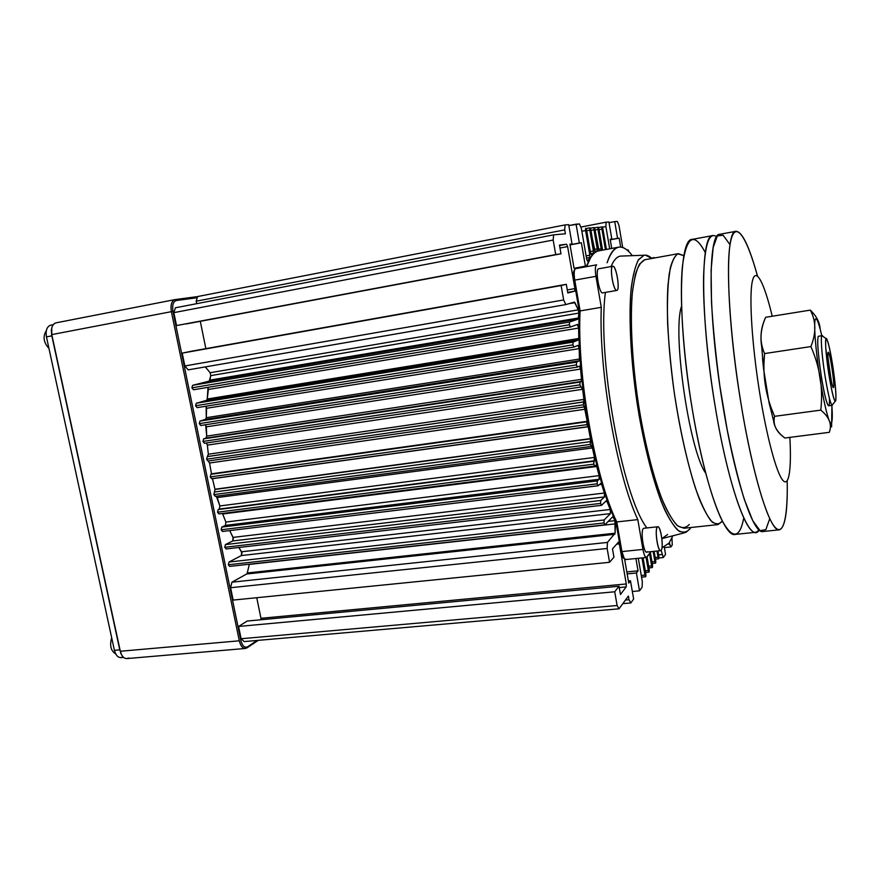 <?xml version="1.0" encoding="UTF-8"?>
<svg xmlns="http://www.w3.org/2000/svg" width="880" height="880" viewBox="0 0 880 880"><rect width="100%" height="100%" fill="white"/><g stroke="black" fill="none" stroke-linecap="round" stroke-linejoin="round"><path stroke-width="1.32" d="M736.076 231.286C724.911 229.493 725.879 312.136 740.729 401.94C729.718 334.224 725.714 266.222 730.4 242.594C735.042 218.603 746.482 236.027 757.471 275.957C749.32 246.532 742.192 231.649 736.076 231.286L719.829 234.278C707.762 232.683 707.773 315.106 722.711 404.459C735.009 480.612 753.555 535.15 763.114 531.509L779.218 529.826M740.729 401.94C752.994 478.489 770.77 533.379 779.548 529.793C785.202 527.406 787.754 511.093 787.204 480.854C787.919 518.353 783.145 538.692 773.707 525.635C764.313 512.666 750.651 463.111 740.729 401.94M730.037 244.695L723.129 235.246L717.332 235.917L713.152 247.555L711.106 270.149L711.513 302.544C713.053 328.328 715.836 356.125 719.851 385.946L727.111 429.319C732.666 456.775 738.419 480.183 744.359 499.543L752.752 520.663L760.067 530.662L765.831 529.672L769.769 518.628M762.487 358.369L763.609 369.083L762.487 358.369M772.222 316.228C764.225 282.689 755.733 265.991 752.356 281.248C748.935 296.208 751.894 344.586 759.682 392.931C766.755 437.041 776.435 472.758 782.727 480.205C789.041 487.762 791.615 468.996 789.866 437.382C791.615 468.996 789.041 487.762 782.727 480.205C776.435 472.758 766.755 437.041 759.682 392.931C751.894 344.586 748.935 296.208 752.356 281.248C755.733 265.991 764.225 282.689 772.222 316.228M832.238 405.328C830.434 404.173 827.981 394.02 824.857 374.88C821.7 354.783 820.369 335.335 822.085 335.621L818.268 336.336C817.014 340.549 817.982 353.573 821.172 375.408C825.22 401.973 830.126 414.964 829.4 398.332M815.562 318.945C813.395 320.936 815.353 348.722 819.885 377.718C824.384 406.769 829.95 427.482 831.644 422.576C832.414 420.343 832.491 414.612 831.875 405.372C832.491 414.612 832.414 420.343 831.644 422.576C829.95 427.482 824.384 406.769 819.885 377.718C815.353 348.722 813.395 320.936 815.562 318.945C816.937 317.988 818.994 323.565 821.755 335.665C818.994 323.565 816.937 317.988 815.562 318.945M810.898 346.577C816.31 333.102 816.112 320.947 810.315 310.123C816.442 316.008 819.731 322.355 820.182 329.153C819.731 322.355 816.442 316.008 810.315 310.123L765.666 317.284C761.354 326.92 760.023 336.666 761.673 346.522L764.566 353.573L763.598 369.006L769.087 402.842L774.587 416.328L773.52 420.53C774.29 427.152 778.085 432.993 784.883 438.02L829.312 432.322C832.183 424.501 829.356 417.098 820.798 410.124C823.229 388.234 819.929 367.059 810.898 346.577C816.31 333.102 816.112 320.947 810.315 310.123L765.666 317.284C759.836 329.791 759.473 341.891 764.566 353.573L810.898 346.577L764.566 353.573C762.355 375.397 765.688 396.308 774.587 416.328C772.706 424.578 776.138 431.805 784.883 438.02L829.312 432.322C832.183 424.501 829.356 417.098 820.798 410.124C823.229 388.234 819.929 367.059 810.898 346.577M831.919 405.361L831.6 426.899L831.919 405.361M774.587 416.328L820.798 410.124L774.587 416.328M818.268 336.336C817.014 340.549 817.982 353.573 821.172 375.408C824.296 394.526 826.782 404.668 828.63 405.812L832.205 405.328M828.124 352.374C829.576 349.833 834.944 384.56 833.547 387.453C832.194 390.808 826.595 354.662 828.124 352.374C829.499 349.151 835.054 385.176 833.547 387.453L833.206 387.519C831.402 386.43 826.694 354.145 828.102 352.429L828.124 352.374M832.799 366.146C830.588 352.308 828.157 341.517 826.606 338.789C825.781 338.613 825.495 341.561 825.748 347.633L828.784 373.901C831.116 388.41 833.624 399.201 835.098 401.247C836.814 401.973 835.659 385.022 832.799 366.146C830.533 351.824 828.542 342.826 826.826 339.13C824.549 334.499 825.539 353.243 828.784 373.901C832.117 394.042 834.449 402.919 835.78 400.565C836.385 395.109 835.384 383.647 832.799 366.146M835.186 401.313L832.733 404.437C831.204 407.132 828.575 397.287 824.857 374.88C821.227 351.879 820.204 331.067 822.8 336.27L826.1 338.613M831.38 381.436L828.08 358.765L831.38 381.436M197.241 297.715L197.604 296.549L565.114 224.906L568.689 224.664L572.022 243.925L569.888 244.189L574.079 268.323L585.398 266.123L581.372 242.77L579.348 243.023L576.081 224.169L579.436 223.949L581.383 228.525L586.663 259.094L587.785 261.151L589.798 257.488L586.487 258.093L589.798 257.488L589.82 255.2L589.798 257.488L587.62 261.305L586.663 259.094L581.383 228.525L579.436 223.949L568.843 225.577L576.081 224.169L579.348 243.023L569.987 244.794L581.372 242.77L570.009 244.926L581.372 242.77L585.398 266.123L574.079 268.323L569.888 244.189L572.022 243.925L569.91 244.321L572.022 243.925L568.689 224.664L565.114 224.906L564.707 229.878L196.185 301.213L197.604 296.549L565.114 224.906L564.707 229.878L196.185 301.213L197.241 297.715L176.396 300.498C173.184 301.554 172.04 305.184 172.964 311.377L240.834 640.365C242.341 645.997 244.618 648.12 247.665 646.745L257.147 640.453L245.41 648.461C242.583 648.428 240.559 645.876 239.316 640.805L171.38 311.663L51.788 334.598L120.296 651.255L239.316 640.805L171.38 311.663L51.788 334.598L120.296 651.255L239.316 640.805C240.999 647.064 243.529 649.429 246.928 647.889L258.247 640.354L246.928 647.889L247.665 646.745C244.618 648.12 242.341 645.997 240.834 640.365L172.964 311.377L171.38 311.663C170.357 304.931 171.567 300.916 175.01 299.596L197.582 296.604L175.208 299.563L176.396 300.498C173.184 301.554 172.04 305.184 172.964 311.377L171.38 311.663C170.357 304.766 171.622 300.74 175.208 299.563L176.396 300.498L197.241 297.715M618.981 225.5L622.71 247.533L618.981 225.5L617.364 221.419L614.724 221.595L617.364 221.419L618.981 225.5M614.966 520.663L613.382 517.121L612.293 517.242L613.382 517.121L612.92 516.604L614.966 520.663L615.483 523.853L249.326 564.223L247.28 572.968L615.098 533.192L615.483 523.853L249.282 564.399L247.28 572.968L615.098 533.192L614.966 520.663L608.256 521.411L614.966 520.663M241.582 551.793L610.236 509.476L607.178 501.292L605.55 501.49L607.178 501.292L606.606 500.511L610.236 509.476L610.423 513.612L604.153 519.97L604.01 522.951L605 524.777L612.744 516.758L604.879 524.854L604.01 522.951L228.338 564.773L229.658 566.401L228.338 564.773L228.998 562.034L604.153 519.97L604.01 522.951L228.338 564.773L228.998 562.034L604.153 519.97L610.423 513.612L241.373 555.555L228.998 562.034L241.373 555.555L242.011 552.882L238.81 547.481L241.582 551.793L610.236 509.476L610.423 513.612L241.373 555.555L241.582 551.793M604.373 493.042L601.667 484.33L599.445 484.594L601.667 484.33L604.373 493.042L604.483 496.947L600.743 500.467L600.6 503.415L601.59 505.285L606.496 500.566L601.48 505.351L600.6 503.415L224.73 547.305L226.292 548.9L224.73 547.305L225.412 544.588L600.743 500.467L600.6 503.415L224.73 547.305L225.412 544.588L600.743 500.467L604.483 496.947L232.727 540.958L225.412 544.588L232.727 540.958L233.387 538.285L229.691 530.596L233.079 537.394L604.373 493.042L604.483 496.947L232.727 540.958L233.079 537.394L604.373 493.042M222.695 531.421L221.122 529.782L221.804 527.087L597.322 480.887L597.168 483.824L221.122 529.782L221.804 527.087L225.423 525.404L225.885 522.06L225.423 525.404L599.181 479.27L225.423 525.404L221.804 527.087L597.322 480.887L599.181 479.27L599.335 476.377L596.75 466.488L222.464 513.48L225.885 522.06L599.159 475.618L596.75 466.488L222.706 513.997L225.885 522.06L599.159 475.618L599.181 479.27L597.322 480.887L597.168 483.824L598.169 485.727L600.886 483.318L598.07 485.782L597.168 483.824L221.122 529.782L222.497 531.476L597.949 485.76M219.087 513.887L217.503 512.215L218.196 509.542L593.89 461.252L593.736 464.156L217.503 512.215L218.196 509.542L219.307 509.058L219.879 505.956L219.307 509.058L594.473 460.79L218.196 509.542L593.89 461.252L594.627 457.908L592.394 447.953L217.25 497.563L216.326 496.21L219.879 505.956L594.528 457.413L592.394 447.953L217.25 497.563L219.879 505.956L594.528 457.413L593.736 464.156L594.737 466.114L595.881 465.179L596.75 466.488L595.969 465.135L594.649 466.158L593.736 464.156L217.503 512.215L218.911 513.931L594.528 466.136M588.203 426.767L212.454 478.599L214.962 489.247L590.447 438.603L588.203 426.767L212.476 478.698L214.962 489.247L590.447 438.603L588.203 426.767M585.31 409.222L209.561 463.012L208.065 461.021L584.309 406.901L585.31 409.222L209.561 463.012L208.065 461.021L584.309 406.901L587.246 421.3L585.31 409.222M211.838 478.665L210.232 476.938L210.936 474.309L586.993 421.795L586.817 424.644L210.232 476.938L210.936 474.309L587.29 421.597L210.936 474.309L587.29 421.597L211.508 474.089L209.561 463.012L211.464 473.825L587.246 421.3L586.817 424.644L588.148 426.481L586.817 424.644L210.232 476.938L211.695 478.709L587.675 426.712M583.913 399.443L582.626 389.301L207.361 445.115L206.371 442.992L207.361 445.115L208.34 454.234L583.913 399.443L582.626 389.301L207.361 445.115L208.34 454.234L583.913 399.443L583.352 404.8L584.309 406.901L583.352 404.8L206.591 459.217L208.065 461.021L206.591 459.217L207.295 456.61L583.528 401.973L583.352 404.8L206.591 459.217L207.295 456.61L583.682 401.885L207.295 456.61L208.34 454.234L207.581 456.511L583.682 401.885L583.913 399.443M204.545 443.256L202.928 441.452L203.643 438.867L580.052 382.085L579.865 384.879L202.928 441.452L203.643 438.867L205.909 438.108L206.701 436.139L205.909 438.108L581.251 381.447L203.643 438.867L580.052 382.085L581.251 381.447L581.526 379.335L580.558 369.061L206.327 426.844L205.634 424.743L206.701 436.139L581.526 379.335L580.558 369.061L206.327 426.844L206.701 436.139L581.526 379.335L581.251 381.447L580.052 382.085L579.865 384.879L582.626 389.301L579.865 384.879L202.928 441.452L204.435 443.278L580.789 387.024M200.882 425.469L199.254 423.632L199.969 421.069L576.565 362.142L576.378 364.903L199.254 423.632L199.969 421.069L205.491 419.386L206.283 417.714L205.491 419.386L579.491 360.767L205.491 419.386L199.969 421.069L576.565 362.142L579.491 360.767L579.194 348.634L206.58 408.287L206.107 406.208L206.283 417.714L579.788 358.996L579.194 348.634L206.58 408.287L206.283 417.714L579.788 358.996L579.491 360.767L576.565 362.142L576.378 364.903L577.423 367.07L579.414 366.102L580.558 369.061L579.469 366.091L577.379 367.092L576.378 364.903L199.254 423.632L200.783 425.491L577.324 367.092M578.633 328.075L208.351 389.466L208.021 387.343L207.251 399.014L578.798 338.492L578.633 328.075L208.351 389.466L207.251 399.014L578.798 338.492L578.633 328.075L577.467 324.467L578.633 328.075M591.591 255.046L593.318 253.308L590.755 253.781L593.318 253.308L593.395 250.987L593.318 253.308L591.591 255.046L590.557 252.912L586.685 230.428C585.805 227.502 585.431 227.535 585.574 230.527L589.82 255.2L586.113 255.882L589.82 255.2L585.717 228.184L590.557 252.912L591.591 255.046M595.254 251.966L597.102 251.196L594.836 251.625L597.102 251.196L597.234 248.886L597.102 251.196L595.254 251.966L594.297 249.799L590.898 230.054C590.04 227.172 589.677 227.205 589.82 230.153L593.395 250.987L590.326 251.559L593.395 250.987L589.952 227.832L595.254 251.966M208.89 381.194L578.38 319.033L578.721 317.944L209.869 380.127L210.782 375.628L209.242 381.139L209.869 380.127L578.721 317.944L578.853 313.093L210.782 375.628L210.122 372.724L205.293 366.905L210.122 372.724L578.259 309.837L574.959 302.654L568.722 303.732L574.959 302.654L574.398 302.071L565.829 304.59L188.177 369.864L184.855 365.959L182.204 353.122L566.313 284.317L567.82 292.974L574.728 291.159L567.721 292.402L574.728 291.159L574.915 288.585L567.611 246.587L559.977 248.028L567.611 246.587L566.566 244.222L559.46 245.091L560.989 253.803L555.709 254.573L553.168 240.042L173.855 312.642L175.384 307.791L553.63 234.861L565.389 233.783L564.707 229.878L565.389 233.783L553.63 234.861L553.168 240.042L173.855 312.642L175.384 307.791L553.63 234.861L553.168 240.042L555.709 254.573L176.528 325.567L173.855 312.642L176.528 325.567L560.989 253.803L186.197 323.95L560.989 253.803L559.46 245.091L566.566 244.222L567.611 246.587L574.915 288.585L574.728 291.159L567.82 292.974L566.313 284.317L191.785 351.153L566.313 284.317L561.132 285.538L563.651 299.959L561.132 285.538L182.204 353.122L191.785 351.153L182.204 353.122L184.855 365.959L563.651 299.959L565.829 304.59L188.177 369.864L184.855 365.959L563.651 299.959L565.829 304.59L574.409 302.071L578.259 309.837L578.853 313.093L210.782 375.628L210.122 372.724L578.259 309.837L578.853 313.093L578.325 319.033L569.558 322.047L569.349 324.753L570.427 327.008L577.467 324.467L570.427 327.008L569.349 324.753L191.884 387.838L193.468 389.763L570.361 327.019M205.865 348.634L200.288 321.31L205.865 348.634M567.292 289.938L574.915 288.585L567.292 289.938M559.548 245.553L566.566 244.222L559.548 245.553M196.691 303.677L196.185 301.213L196.691 303.677M609.686 248.82L605.88 226.556L602.404 227.216L605.88 226.556L606.133 222.167L608.916 221.98L611.82 239.03L610.148 239.239L611.721 248.446L610.148 239.239L611.82 239.03L610.17 239.338L611.82 239.03L608.916 221.98L606.133 222.167L605.88 226.556L609.686 248.82M580.767 227.073L606.133 222.167L580.767 227.073M620.686 247.082L619.168 238.128L617.573 238.326L614.724 221.595L609.037 222.695L614.724 221.595L617.573 238.326L610.225 239.701L619.168 238.128L610.247 239.811L619.168 238.128L620.686 247.082M671.957 537.966L672.265 545.017L670.901 546.931L664.378 547.602L670.901 546.931L672.265 545.017L671.957 537.966M668.25 544.115L669.482 543.983L669.284 542.784L670.901 546.931L669.482 543.983L668.25 544.115M664.312 547.206L665.544 554.422L663.322 557.524L658.955 557.964L663.322 557.524L661.133 550.385L663.322 557.524L665.544 554.422L664.312 547.206M658.614 554.851L661.837 554.521L658.614 554.851M638.297 558.283L642.301 581.449L642.147 587.125L639.496 590.832L636.416 573.001L638.055 570.834L635.921 558.525L638.055 570.834L626.824 571.934L638.055 570.834L636.416 573.001L627.165 573.892L636.416 573.001L639.496 590.832L632.346 591.481L639.496 590.832L642.147 587.125L642.301 581.449L638.297 558.283M625.251 559.57L624.778 560.153L628.76 583.099L630.487 580.811L633.644 599.005L630.828 602.943L622.809 603.658L630.828 602.943L629.035 599.731L628.397 596.046L619.025 608.806L244.156 641.586L241.109 638.737L238.579 626.45L614.713 591.778L619.014 586.245L620.455 594.495L626.186 586.916L619.245 587.565L626.186 586.916L626.285 583.946L619.322 543.895L616.627 544.181L619.322 543.895L618.398 542.168L612.491 548.889L613.943 557.183L609.565 562.298L607.145 548.482L230.593 587.719L231.924 582.186L246.664 574.002L247.28 572.968L246.664 574.002L614.834 534.292L246.664 574.002L231.924 582.186L607.42 542.432L615.098 533.192L607.42 542.432L607.145 548.482L230.593 587.719L231.924 582.186L607.42 542.432L607.145 548.482L609.565 562.298L233.145 600.083L230.593 587.719L233.145 600.083L609.565 562.298L613.943 557.183L612.491 548.889L618.398 542.168L619.322 543.895L626.285 583.946L626.186 586.916L620.455 594.495L619.014 586.245L247.225 621.038L619.014 586.245L614.713 591.778L617.122 605.506L614.713 591.778L238.579 626.45L247.225 621.038L238.579 626.45L241.109 638.737L617.122 605.506L619.025 608.806L244.156 641.586L241.109 638.737L617.122 605.506L619.025 608.806L628.397 596.046L629.035 599.731L630.828 602.943L633.644 599.005L630.487 580.811L628.397 581.009L630.487 580.811L628.76 583.099L624.778 560.153L625.251 559.57M625.46 600.05L629.035 599.731L625.46 600.05M260.953 618.299L256.751 597.718L260.953 618.299L626.285 583.946L260.953 618.299L260.986 619.751L260.953 618.299M646.316 557.48L625.471 559.57C624.107 559.405 622.93 556.732 621.929 551.584L621.027 551.397L623.194 557.887L624.096 558.503C622.908 558.217 621.885 555.852 621.027 551.397L615.813 521.356C594.154 477.939 575.883 374.33 579.315 311.487L573.881 280.258C573.067 274.857 573.232 271.502 574.376 270.193L574.673 269.753C573.969 271.986 573.991 275.44 574.75 280.126L580.107 310.926L601.282 307.318L595.947 276.32L574.75 280.126L580.107 310.926C576.763 374.187 595.089 478.159 616.781 521.939L621.929 551.584L642.95 549.417L637.813 519.607L616.781 521.939L621.929 551.584L642.95 549.417C644.182 555.61 645.491 558.173 646.877 557.117L651.057 551.639L646.36 557.469C645.062 557.282 643.929 554.598 642.95 549.417L637.813 519.607L616.781 521.939L615.813 521.356L616.781 521.939C595.089 478.159 576.763 374.187 580.107 310.926L601.282 307.318C598.675 370.821 616.935 475.475 637.813 519.607C616.935 475.475 598.675 370.821 601.282 307.318L595.947 276.32L574.75 280.126C573.771 273.46 574.046 269.643 575.586 268.664L596.651 264.825C595.199 265.793 594.968 269.632 595.947 276.32C594.968 269.632 595.199 265.793 596.651 264.825L575.586 268.664L574.673 269.753M586.531 265.837L590.623 257.73L586.685 266.486C590.029 256.905 594.121 251.68 598.972 250.811L618.574 247.17C614.02 247.984 610.192 253.187 607.112 262.768C613.503 244.563 621.907 242.176 632.313 255.618C627.55 249.425 623.051 246.598 618.816 247.126L618.596 247.159M628.837 251.647L628.089 249.865L627.033 250.041L628.089 249.865L628.837 251.647M606.419 249.425L602.921 228.998C602.107 226.226 601.777 226.259 601.92 229.086L605.429 249.612L601.92 229.086L599.071 229.636L601.92 229.086L602.041 226.864L602.921 228.998L606.419 249.425M602.591 250.14L599.016 229.339C598.191 226.534 597.839 226.567 597.982 229.438L601.414 250.36L601.293 248.754L598.389 249.293L601.293 248.754L597.982 229.438L595.056 229.999L597.982 229.438L598.114 227.183L602.591 250.14M599.005 250.811L595.012 229.691C594.165 226.853 593.813 226.886 593.956 229.79L597.234 248.886L594.231 249.447L597.234 248.886L594.088 227.502L599.005 250.811M197.208 407.638L195.569 405.768L196.295 403.227L573.067 342.122L572.869 344.861L195.569 405.768L196.295 403.227L206.481 400.378L207.251 399.014L206.481 400.378L578.49 339.911L206.481 400.378L196.295 403.227L573.067 342.122L578.49 339.911L578.798 338.492L578.49 339.911L573.067 342.122L572.869 344.861L573.925 347.072L578.028 345.345L579.194 348.634L578.061 345.334L573.892 347.083L197.131 407.649L573.892 347.083L572.869 344.861L195.569 405.768L197.131 407.649M215.468 496.298L213.873 494.604L214.445 492.019L213.873 494.604L590.282 444.433L590.381 441.628L214.445 492.019L215.006 489.445L590.491 438.823L590.381 441.628L214.445 492.019L215.006 489.445L590.447 438.603L590.282 444.433L592.394 447.953L590.282 444.433L213.873 494.604L215.303 496.342L591.107 446.457M641.982 557.909L644.941 575.113C645.722 577.5 646.019 577.093 645.832 573.903L643.06 557.799L645.832 573.903L645.645 576.763L644.941 575.113L641.267 575.476L644.941 575.113L641.982 557.909M646.096 557.491L648.329 570.482C649.099 572.836 649.385 572.44 649.198 569.294L647.064 556.875L649.022 572.11L648.329 570.482L645.293 570.768L648.329 570.482L646.096 557.491M649.528 553.641L651.64 565.95C652.388 568.293 652.674 567.897 652.487 564.795L650.386 552.519L652.322 567.567L651.64 565.95L648.681 566.247L651.64 565.95L649.528 553.641M653.136 551.419L654.874 561.528C655.611 563.849 655.886 563.475 655.699 560.406L654.137 551.32L655.699 560.406L655.534 563.134L654.874 561.528L653.136 551.419M656.964 551.034L658.02 557.227C658.746 559.515 659.01 559.152 658.823 556.116L657.943 550.935L658.823 556.116L658.68 558.811L658.02 557.227L656.964 551.034M590.953 230.362L593.956 229.79L590.953 230.362M586.74 230.747L589.82 230.153L586.74 230.747M581.856 231.242L585.574 230.527L581.856 231.242M655.204 557.502L658.02 557.227L655.204 557.502M651.981 561.825L654.874 561.528L651.981 561.825M578.259 319.033L569.558 322.047L569.349 324.753L191.884 387.838L193.523 389.752M208.846 381.205L578.237 319.044L208.846 381.205L192.61 385.319L569.558 322.047L192.61 385.319L191.884 387.838L192.61 385.319L208.846 381.205M245.289 648.472L126.94 658.57C123.783 658.57 121.561 656.139 120.296 651.255L121.759 655.182L119.768 649.858L51.579 334.664L51.744 327.976L51.788 334.598C50.798 328.13 52.239 324.203 56.1 322.828L175.01 299.596M174.801 299.64L56.1 322.828M120.813 653.488L51.832 335.852L51.293 330.176M121.187 654.038C123.189 658.075 125.675 659.395 128.645 657.998M56.32 322.795C53.614 323.345 52.008 325.622 51.469 329.604M51.007 325.094C46.981 326.337 45.463 330.275 46.453 336.886L51.832 335.852L46.453 336.886L114.411 650.331L119.768 649.858L114.411 650.331L46.453 336.886C45.463 330.429 46.915 326.513 50.798 325.138L53.262 324.654L50.798 325.138M123.574 657.415L121.077 657.624C117.909 657.635 115.687 655.204 114.411 650.331C116.149 656.337 118.943 658.581 122.793 657.063M669.086 543.059L672.881 535.766L669.086 543.059L662.002 547.8L669.086 543.059M587.367 264.572C590.656 256.058 594.605 251.46 599.203 250.778L598.972 250.811M681.549 306.218C672.133 332.409 689.271 450.758 705.749 473.264C689.271 450.758 672.133 332.409 681.549 306.218M683.903 255.684L677.82 253.814C674.19 256.322 671.319 263.021 669.207 273.922C667.634 287.188 667.117 303.864 667.645 323.961C668.822 345.554 671.022 368.412 674.245 392.524C679.723 428.604 687.181 462.209 695.189 487.399C700.535 502.447 705.65 513.414 710.523 520.289C715.11 524.667 719.059 524.942 722.37 521.125L717.959 524.601L712.448 522.324C708.356 517.803 704 510.07 699.391 499.114C690.085 474.738 680.724 435.666 674.399 393.569C668.404 351.428 666.138 311.014 668.019 284.537L670.252 268.158C672.408 260.106 675.114 255.277 678.359 253.66L683.903 255.684M689.282 524.491C685.74 528.308 681.615 528.55 676.918 525.217C671.968 519.706 666.809 510.543 661.419 497.728C653.367 476.124 645.755 446.534 639.914 413.446C632.588 368.819 629.805 323.708 632.236 293.986C633.842 280.456 636.262 270.49 639.496 264.099L644.798 259.743C641.124 261.426 637.989 266.299 635.404 274.351L632.566 290.686C629.948 317.042 631.697 357.137 637.615 398.871C643.907 440.539 653.664 479.16 663.663 503.217C668.635 514.019 673.387 521.631 677.908 526.064L684.068 528.242L717.585 524.645M689.997 528.814L690.822 527.516L689.997 528.814C686.367 532.807 682.143 533.148 677.314 529.815C672.221 524.238 666.897 514.91 661.342 501.809C653.015 479.688 645.139 449.262 639.067 415.14C631.433 369.083 628.463 322.344 630.894 291.39C632.511 277.288 634.964 266.849 638.275 260.073L644.05 255.233L638.55 259.633C635.371 265.738 632.929 275.154 631.235 287.892C628.54 315.876 630.575 358.49 637.01 402.413C643.841 446.215 654.291 486.123 664.785 510.004C669.999 520.608 674.927 527.78 679.569 531.531L685.839 532.455L689.997 528.814M645.458 255.134L651.86 258.467C649.11 255.86 646.503 254.793 644.05 255.233L620.345 256.102C616.781 256.74 613.679 260.227 611.05 266.552C613.679 260.227 616.781 256.74 620.345 256.102M605.418 292.413C596.794 355.421 622.05 496.122 646.899 527.945C622.05 496.122 596.794 355.421 605.418 292.413M667.634 534.49L661.881 538.615L684.409 532.818M647.24 551.705C644.325 556.215 640.101 531.685 643.28 528.616L643.852 528.275L643.28 528.616C640.42 531.234 643.599 553.19 646.668 552.09L660.638 550.66C657.734 551.749 654.555 529.705 657.272 527.087C660.11 523.457 664.048 546.568 661.232 550.275C658.416 554.29 654.357 530.563 657.272 527.087L657.778 526.757C660.715 525.734 663.883 547.36 661.232 550.275L660.682 550.649M602.778 292.875C599.302 294.547 594.891 268.961 598.653 268.796L598.686 268.796C594.935 268.939 599.203 294.173 602.712 292.886L602.778 292.875M623.194 557.887L624.36 558.888L621.929 551.584L621.027 551.397L615.813 521.356C594.154 477.939 575.883 374.33 579.315 311.487L580.107 310.926L579.315 311.487L573.881 280.258L574.75 280.126L573.881 280.258L573.815 271.051M624.36 558.888L626.032 559.218M705.309 252.648C694.265 231.704 686.686 235.851 682.561 265.1C679.283 295.207 682.924 352.913 692.197 408.705C677.138 320.133 678.722 238.084 692.285 239.36L712.899 235.554C700.458 234.047 700.062 316.371 715.033 405.526C728.849 490.963 750.288 545.908 759.22 530.013L756.107 532.235C746.218 535.909 727.353 481.525 715.033 405.526C707.245 358.094 702.966 308.627 703.582 276.65C704.671 244.629 709.038 231.341 716.694 236.775M743.765 517.99C739.772 538.549 732.578 539.473 722.183 520.773C712.162 501.017 700.436 458.183 692.197 408.705C704.561 484.209 724.394 538.175 735.251 534.413L755.744 532.279M653.961 257.488L653.4 258.181L653.961 257.488L654.731 257.939L651.321 257.972M612.766 266.244C616.165 265.441 620.268 289.52 616.891 290.411C613.514 291.588 609.279 266.827 612.766 266.244L612.788 266.244C616.154 265.078 620.367 289.971 616.891 290.411L616.825 290.422C613.459 291.698 609.202 266.354 612.766 266.244M115.72 653.95C110.825 650.859 109.483 645.48 111.694 637.813C109.483 645.48 110.825 650.859 115.72 653.95M48.972 348.491C43.505 342.441 42.636 336.457 46.365 330.517C42.636 336.457 43.505 342.441 48.972 348.491M773.52 420.53L769.087 402.842M763.598 369.006L761.673 346.522M594.473 227.876L598.114 227.183M590.348 228.228L594.088 227.502M586.124 228.58L589.952 227.832M655.479 559.13L658.669 558.811M652.256 563.464L655.534 563.134M648.956 567.897L652.311 567.567M645.579 572.44L649.011 572.11M641.553 577.159L645.634 576.763M193.468 389.763L570.394 327.019M200.783 425.491L577.368 367.092M204.435 443.278L580.844 387.024M211.695 478.709L587.763 426.712M215.303 496.342L591.206 446.468M218.911 513.931L594.638 466.158M222.497 531.476L598.059 485.782M226.083 548.966L601.469 505.351M229.658 566.401L604.868 524.854M598.488 227.546L602.041 226.864M644.963 259.71L678.502 253.638M616.825 290.433L602.712 292.886M612.788 266.244L598.664 268.796M657.778 526.757L643.808 528.275"/></g></svg>
